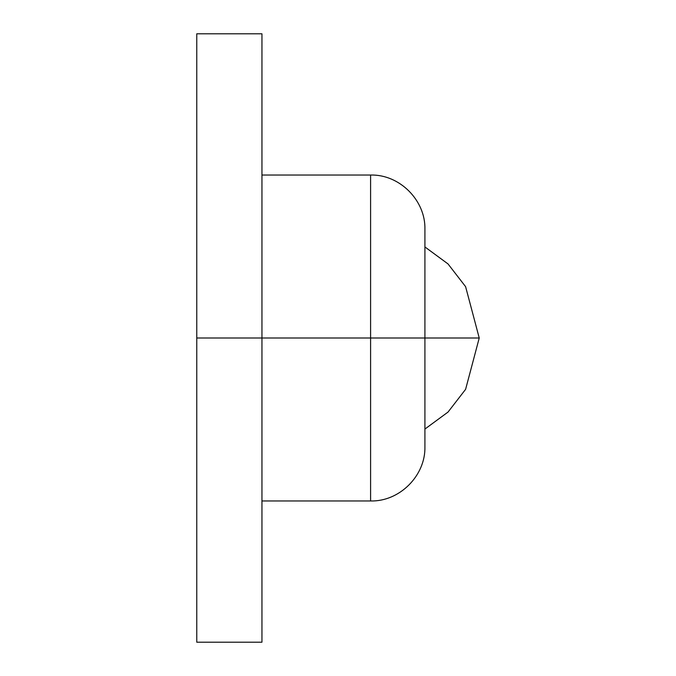 <?xml version="1.0" encoding="UTF-8"?>
<svg xmlns="http://www.w3.org/2000/svg" width="676" height="676" viewBox="0 0 676 676"><rect width="100%" height="100%" fill="white"/><g stroke="black" fill="none" stroke-linecap="round" stroke-linejoin="round"><path stroke-width="1.01" d="M424.917 246.943L448.027 263.936L465.612 286.675L479.233 338L424.917 338L479.233 338L465.612 389.325L448.027 412.064L424.917 429.057L448.027 412.064L465.612 389.325L479.233 338L465.612 286.675L448.027 263.936L424.917 246.943M370.592 338L370.592 500.967L370.592 338L261.95 338L261.95 642.2L261.95 338L196.767 338L196.767 642.2L196.767 338L261.95 338L261.95 33.8L261.95 338L370.592 338L370.592 500.967L370.592 338L424.917 338L424.917 446.642L424.917 338L370.592 338L370.592 175.033L370.592 338M196.767 338L196.767 33.8L196.767 642.2L261.95 642.2L261.95 33.8L196.767 33.8L196.767 338M261.95 500.967L370.592 500.967C399.592 501.736 425.686 475.642 424.917 446.642L424.917 229.358C425.686 200.358 399.592 174.264 370.592 175.033L261.95 175.033M424.917 338L424.917 229.358L424.917 338"/></g></svg>
